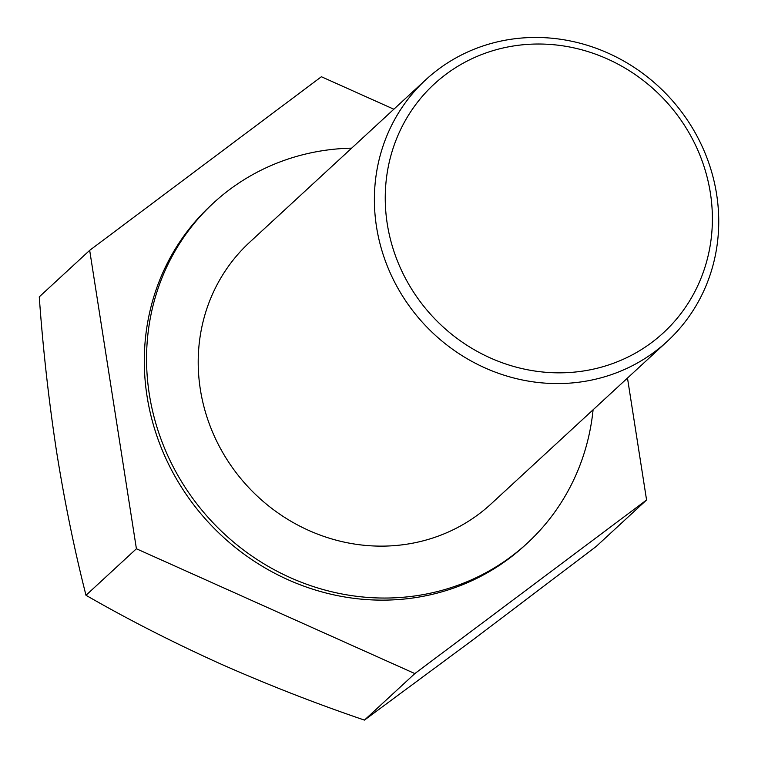 <?xml version="1.0" encoding="UTF-8"?>
<svg xmlns="http://www.w3.org/2000/svg" width="758" height="758" viewBox="0 0 758 758"><rect width="100%" height="100%" fill="white"/><g stroke="black" fill="none" stroke-linecap="round" stroke-linejoin="round"><path stroke-width="1.14" d="M387.262 223.875A169.11 158.706 -132.7 0 1 607.395 58.953A169.11 158.706 -132.7 0 1 651.795 342.455A169.11 158.706 -132.7 0 1 387.262 223.875M376.508 226.775A178.007 167.063 -132.7 0 1 425.844 79.694A178.007 167.063 -132.7 0 1 669.333 97.223A178.007 167.063 -132.7 0 1 667.277 341.337A178.007 167.063 -132.7 0 1 492.681 371.136A178.007 167.063 -132.7 0 1 376.508 226.775M627.482 378.053L646.574 499.977L414.853 673.578L136.412 548.764L89.681 250.348L321.392 76.738L393.847 109.218M89.681 250.348L39.264 296.861C42.979 348.746 48.749 400.347 56.585 451.664C64.648 502.052 74.455 549.929 85.995 595.286C127.477 619.182 171.867 641.846 219.166 663.278C266.683 684.36 315.11 703.301 364.446 720.1L414.853 673.578M136.412 548.764L85.995 595.286M646.574 499.977L596.158 546.499L474.252 638.88L364.446 720.1M527.312 543.145L525.057 545.229A231.408 217.176 -132.7 0 1 298.084 583.963A231.408 217.176 -132.7 0 1 147.061 396.301A231.408 217.176 -132.7 0 1 211.198 205.096L213.453 203.011A231.408 217.176 47.3 0 0 149.317 394.217A231.408 217.176 47.3 0 0 300.348 581.879A231.408 217.176 47.3 0 0 527.312 543.145A231.408 217.176 47.3 0 0 593.088 409.794M351.655 148.151A231.408 217.176 47.3 0 0 335.311 149.099A231.408 217.176 47.3 0 0 213.453 203.011M425.844 79.694L249.666 242.257A178.007 167.063 47.3 0 0 200.33 389.337A178.007 167.063 47.3 0 0 316.512 533.698A178.007 167.063 47.3 0 0 491.099 503.899L667.277 341.337"/></g></svg>
